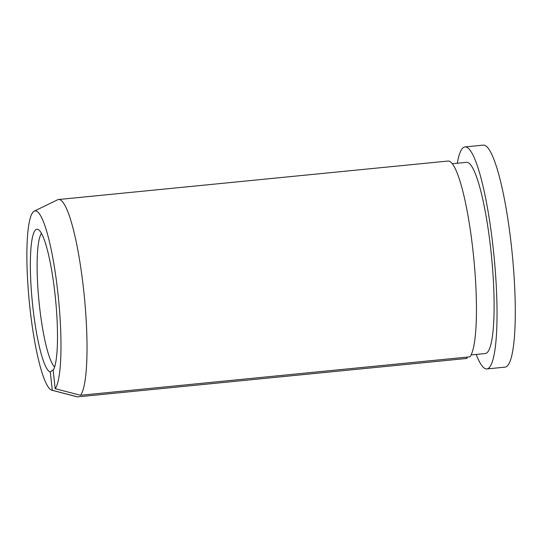 <?xml version="1.0" encoding="UTF-8"?>
<svg xmlns="http://www.w3.org/2000/svg" width="542" height="542" viewBox="0 0 542 542"><rect width="100%" height="100%" fill="white"/><g stroke="black" fill="none" stroke-linecap="round" stroke-linejoin="round"><path stroke-width="0.81" d="M471.12 354.929L485.381 353.519A96.056 15.643 -95.6 0 0 490.808 249.666A96.056 15.643 -95.6 0 0 466.499 162.336L452.231 163.745M58.516 199.524A99.152 16.152 -95.6 0 1 83.61 289.665A99.152 16.152 -95.6 0 1 80.507 395.281L469.934 356.819A99.152 16.152 -95.6 0 0 473.037 251.203A99.152 16.152 -95.6 0 0 447.943 161.055L58.516 199.524A99.152 16.152 -95.6 0 0 57.567 199.802L34.207 211.156A90.135 14.681 -95.6 0 0 29.973 308.357A90.135 14.681 -95.6 0 0 51.89 390.22A90.135 14.681 -95.6 0 0 52.303 390.294L50.277 371.941L53.658 369.461M80.507 395.281L55.176 388.695A90.135 14.681 -95.6 0 0 57.879 292.849A90.135 14.681 -95.6 0 0 34.207 211.156M51.89 390.22L77.025 396.791A99.152 16.152 -95.6 0 0 77.635 396.879L52.303 390.294M55.176 388.695L53.15 370.342A71.747 11.687 -95.6 0 0 55.033 294.428A71.747 11.687 -95.6 0 0 38.015 229.422A71.747 11.687 -95.6 0 0 32.818 306.779A71.747 11.687 -95.6 0 0 50.277 371.941M41.456 233.433A68.17 11.104 -95.6 0 0 39.458 305.864A68.17 11.104 -95.6 0 0 54.64 366.954M476.194 354.427A111.55 18.171 -95.6 0 0 486.906 368.939L505.164 367.13A111.55 18.171 -95.6 0 0 511.458 246.529A111.55 18.171 -95.6 0 0 483.234 145.12L464.975 146.923A111.55 18.171 -95.6 0 0 457.306 163.244M486.906 368.939A111.55 18.171 -95.6 0 0 493.206 248.331A111.55 18.171 -95.6 0 0 464.975 146.923M466.913 357.117L467.055 358.418L77.635 396.879"/></g></svg>
